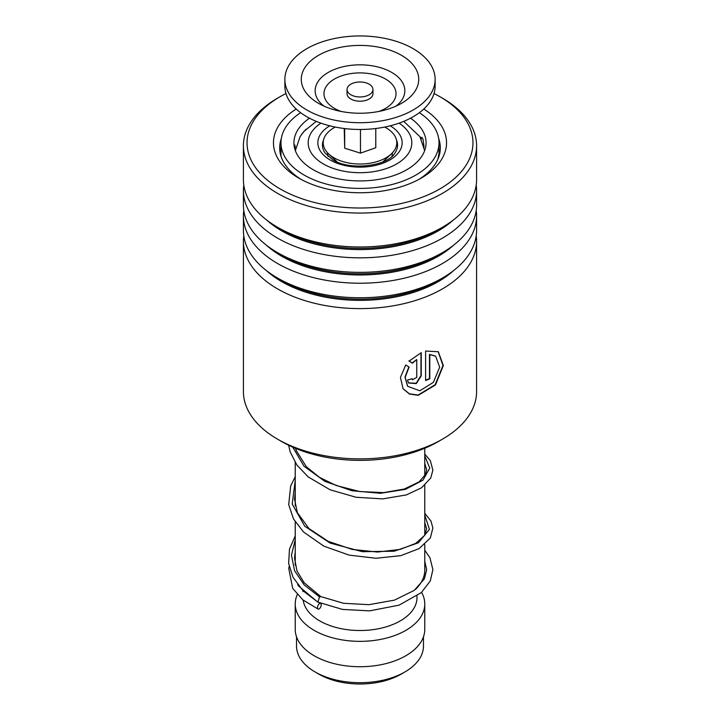 <?xml version="1.0" encoding="UTF-8"?>
<svg xmlns="http://www.w3.org/2000/svg" width="720" height="720" viewBox="0 0 720 720"><rect width="100%" height="100%" fill="white"/><g stroke="black" fill="none" stroke-linecap="round" stroke-linejoin="round"><path stroke-width="1.08" d="M423.477 636.777L423.477 646.047A63.477 36.648 180 0 1 404.883 671.967L401.04 674.19A58.032 33.507 180 0 1 318.96 674.19L315.117 671.967A63.477 36.648 180 0 1 296.523 646.047L296.523 636.777M404.883 671.967A63.477 36.648 180 0 1 315.117 671.967L318.96 674.19M328.104 156.42A32.382 18.702 180 0 1 327.618 152.874M424.773 544.527L424.773 570.105A64.773 37.395 180 0 1 415.422 589.455M416.997 596.07L416.997 597.609A56.997 32.904 180 0 1 381.816 628.011A56.997 32.904 180 0 1 319.698 620.874A56.997 32.904 180 0 1 303.174 600.156M421.587 592.371A64.773 37.395 180 0 1 424.773 603.954A64.773 37.395 180 0 1 384.786 638.505A64.773 37.395 180 0 1 314.199 630.396A64.773 37.395 180 0 1 295.227 603.954A64.773 37.395 180 0 1 297.288 594.594M424.773 603.954L424.773 629.343A64.773 37.395 180 0 1 384.786 663.885A64.773 37.395 180 0 1 314.199 655.785A64.773 37.395 180 0 1 295.227 629.343L295.227 603.954M392.382 152.874A32.382 18.702 180 0 1 391.896 156.42M348.957 93.384A12.951 7.479 0 0 0 363.519 96.678A12.951 7.479 0 0 0 372.951 89.478A12.951 7.479 0 0 0 371.043 85.572A12.951 7.479 0 0 0 356.481 82.278A12.951 7.479 0 0 0 347.049 89.478A12.951 7.479 0 0 0 348.957 93.384M347.049 89.478L347.049 93.708A12.951 7.479 0 0 0 348.957 97.623A12.951 7.479 0 0 0 363.519 100.908A12.951 7.479 0 0 0 372.951 93.708L372.951 89.478M284.868 79.326L284.868 86.094A75.132 43.38 0 0 0 295.938 108.765A75.132 43.38 0 0 0 380.394 127.845A75.132 43.38 0 0 0 435.132 86.094L435.132 79.326A75.132 43.38 0 0 0 424.062 56.664A75.132 43.38 0 0 0 339.606 37.575A75.132 43.38 0 0 0 284.868 79.326A75.132 43.38 0 0 0 295.938 101.997A75.132 43.38 0 0 0 380.394 121.077A75.132 43.38 0 0 0 435.132 79.326M410.076 61.605A58.734 33.912 0 0 0 329.31 50.418A58.734 33.912 0 0 0 309.924 97.047A58.734 33.912 0 0 0 318.258 103.185A58.734 33.912 0 0 0 401.742 103.185A58.734 33.912 0 0 0 410.076 61.605M344.223 128.511L344.691 148.203L360.468 153.153L375.777 147.735L375.777 128.511M360.468 153.153L360.468 129.474M344.691 148.203L344.691 128.565M384.723 127.062A36.792 21.24 180 0 1 391.356 153.9A36.792 21.24 180 0 1 342.45 161.46A36.792 21.24 180 0 1 328.644 153.9A36.792 21.24 180 0 1 335.277 127.062M420.525 137.277L422.946 138.96L424.08 146.934M438.984 156.267L438.885 154.17L437.931 159.084M294.255 146.574L294.93 145.053L295.29 148.356M301.725 134.199L305.946 129.267M309.483 118.206A66.069 38.142 0 0 0 293.931 142.785A66.069 38.142 0 0 0 313.281 169.758A66.069 38.142 0 0 0 385.281 178.029A66.069 38.142 0 0 0 426.069 142.785A66.069 38.142 0 0 0 410.517 118.206M300.627 112.68A79.02 45.621 0 0 0 280.98 142.785A79.02 45.621 0 0 0 304.128 175.05A79.02 45.621 0 0 0 390.24 184.941A79.02 45.621 0 0 0 439.02 142.785A79.02 45.621 0 0 0 419.373 112.68M243.414 241.299L243.414 391.563A116.586 67.311 0 0 0 262.179 428.184A116.586 67.311 0 0 0 277.56 439.164A116.586 67.311 0 0 0 442.44 439.164A116.586 67.311 0 0 0 476.586 391.563L476.586 241.299A116.586 67.311 180 0 1 393.075 305.838A116.586 67.311 180 0 1 262.179 277.92A116.586 67.311 180 0 1 243.414 241.299A116.586 67.311 180 0 1 243.792 235.872M285.975 93.528A112.959 65.214 0 0 0 280.125 96.678A112.959 65.214 0 0 0 265.221 178.272A112.959 65.214 0 0 0 421.461 197.514A112.959 65.214 0 0 0 454.779 107.307A112.959 65.214 0 0 0 439.875 96.678A112.959 65.214 0 0 0 434.025 93.528M439.875 96.678L442.44 98.154A116.586 67.311 180 0 1 457.821 109.125A116.586 67.311 180 0 1 476.586 145.755A116.586 67.311 180 0 1 393.075 210.294A116.586 67.311 180 0 1 262.179 182.376A116.586 67.311 180 0 1 243.414 145.755A116.586 67.311 180 0 1 277.56 98.154L280.125 96.678M423.783 109.026A86.535 49.959 180 0 1 432.603 115.605A86.535 49.959 180 0 1 421.191 178.119A86.535 49.959 180 0 1 298.809 178.119A86.535 49.959 180 0 1 287.397 169.974A86.535 49.959 180 0 1 296.217 109.026M281.322 138.555A80.316 46.368 0 0 0 279.684 147.87A80.316 46.368 0 0 0 292.608 173.097A80.316 46.368 0 0 0 301.086 179.388M418.914 179.388A80.316 46.368 0 0 0 440.316 147.87A80.316 46.368 0 0 0 438.678 138.555M476.208 210.483A116.586 67.311 180 0 1 476.586 215.91L476.586 230.445A116.586 67.311 180 0 1 442.44 278.037A116.586 67.311 180 0 1 277.56 278.037A116.586 67.311 180 0 1 262.179 267.066A116.586 67.311 180 0 1 243.414 230.445L243.414 215.91A116.586 67.311 180 0 1 243.792 210.483M476.586 215.91A116.586 67.311 180 0 1 393.075 280.458A116.586 67.311 180 0 1 262.179 252.531A116.586 67.311 180 0 1 243.414 215.91M476.208 185.094A116.586 67.311 180 0 1 476.586 190.53L476.586 205.056A116.586 67.311 180 0 1 442.44 252.648A116.586 67.311 180 0 1 277.56 252.648A116.586 67.311 180 0 1 262.179 241.677A116.586 67.311 180 0 1 243.414 205.056L243.414 190.53A116.586 67.311 180 0 1 243.792 185.094M476.586 190.53A116.586 67.311 180 0 1 393.075 255.069A116.586 67.311 180 0 1 262.179 227.151A116.586 67.311 180 0 1 243.414 190.53M476.586 145.755L476.586 179.667A116.586 67.311 180 0 1 442.44 227.268A116.586 67.311 180 0 1 277.56 227.268A116.586 67.311 180 0 1 262.179 216.297A116.586 67.311 180 0 1 243.414 179.667L243.414 145.755M476.208 235.872A116.586 67.311 180 0 1 476.586 241.299M416.772 377.334L416.772 359.532L412.416 363.186L409.095 361.107L421.245 352.656L421.245 375.822L416.295 383.616L408.492 382.986L407.511 380.016A116.586 67.311 180 0 0 412.191 378.738L412.56 379.773L416.772 377.334M405.747 364.959L409.113 367.101L405.18 377.334L407.682 386.316L419.841 390.771L433.386 382.347L439.668 367.164L435.609 356.157L429.804 354.654L429.804 378.801A116.586 67.311 180 0 1 425.592 380.538L425.592 351.036L438.3 351.729L443.349 365.508L435.51 384.93L418.302 395.298L409.518 394.056L403.065 388.773L400.437 377.406L405.747 364.959M442.44 439.164L438.048 441.702A110.367 63.72 180 0 1 281.952 441.702L277.56 439.164M408.834 366.93L404.973 377.109L407.583 386.199M435.429 356.031L429.498 354.411L429.498 378.567A116.073 67.014 180 0 1 425.592 380.178M438.111 351.612L442.971 365.445L435.15 384.723L418.131 395.028L409.428 393.84L402.984 388.656M416.772 359.532L412.182 362.925L408.879 360.837M420.966 352.782L420.966 375.57L416.151 383.292L408.393 382.851M411.993 378.792L412.452 379.629M424.773 550.278L429.921 557.712L432.891 569.61L430.326 580.887L421.335 592.605L399.033 605.169L369.621 610.866L342.504 609.426L317.853 602.1L319.59 596.934L320.859 596.655M319.356 608.769A3.105 1.512 113.2 0 0 321.075 605.817A3.105 1.512 113.2 0 0 320.625 603.387A3.105 1.512 113.2 0 0 319.356 603.693A3.105 1.512 113.2 0 0 317.628 606.636A3.105 1.512 113.2 0 0 318.087 609.066A3.105 1.512 113.2 0 0 319.356 608.769M396.396 139.698A37.566 21.69 180 0 1 394.929 153.054C388.026 165.978 350.091 171.189 332.775 159.75L325.071 153.054A37.566 21.69 180 0 1 323.604 139.698M390.213 125.811A42.165 24.345 180 0 1 389.61 160.119A42.165 24.345 180 0 1 330.183 160.002A42.165 24.345 180 0 1 329.787 125.811M320.922 123.147A51.813 29.916 0 0 0 323.361 163.944A51.813 29.916 0 0 0 395.352 164.664A51.813 29.916 0 0 0 399.078 123.147M396.135 106.056A44.847 25.893 0 0 0 398.241 77.193A44.847 25.893 0 0 0 336.564 68.643A44.847 25.893 0 0 0 321.759 104.247A44.847 25.893 0 0 0 323.865 106.056M378.855 111.438A36.036 20.808 0 0 0 390.726 82.845A36.036 20.808 0 0 0 341.172 75.969A36.036 20.808 0 0 0 329.274 104.58A36.036 20.808 0 0 0 341.145 111.438M453.528 270.63A110.673 63.9 180 0 1 267.138 271.233A110.673 63.9 180 0 1 266.472 270.63M453.528 245.241A110.673 63.9 180 0 1 267.138 245.844A110.673 63.9 180 0 1 266.472 245.241M453.528 219.861A110.673 63.9 180 0 1 267.138 220.464A110.673 63.9 180 0 1 266.472 219.861M442.44 278.037L438.255 280.449A110.673 63.9 180 0 1 281.745 280.449L277.56 278.037M442.44 252.648L438.255 255.069A110.673 63.9 180 0 1 281.745 255.069L277.56 252.648M442.44 227.268L438.255 229.68A110.673 63.9 180 0 1 281.745 229.68L277.56 227.268M319.59 596.934L304.236 584.964L294.552 570.663L291.447 555.183L295.227 539.766M424.773 515.025L429.435 529.362L418.41 542.79L394.2 551.223L362.331 551.682L330.066 543.051L304.767 526.248L292.203 504.063L295.227 480.528M424.773 455.796L429.741 468.117L422.919 480.204L405.477 489.339L380.385 493.299L351.927 490.734L324.936 481.41L304.029 466.254L292.77 447.174M424.647 150.651L419.931 136.674L403.749 121.365M424.773 448.236L424.773 475.92M424.773 485.298L424.773 535.158M303.003 590.751L303.003 591.597M295.227 462.627L295.227 505.935M295.227 521.865L295.227 565.173M316.251 121.365L303.939 131.409L300.087 136.647L295.353 150.651M383.184 161.586L391.356 153.9M336.816 161.586L328.644 153.9M439.02 142.785L439.02 156.159M280.98 142.785L280.98 156.159M438.921 156.474A7.776 7.776 0 0 0 438.462 155.727M422.055 137.268A7.776 7.776 0 0 0 421.191 138.924M280.98 147.276A7.776 7.776 0 0 0 280.98 154.305M295.515 149.193A7.776 7.776 0 0 0 294.291 146.349M320.805 596.61L304.146 582.741L296.964 570.933L294.543 558.243L295.227 551.889M424.773 522.675L426.663 528.831L424.602 535.419L415.701 543.375L400.275 549.378L377.442 552.042L352.161 549.414L328.158 541.332L308.934 528.534L297.351 512.64L294.543 499.113L295.227 492.66M424.773 463.437L426.672 469.674L425.583 474.408L419.067 481.914L404.208 489.051L383.499 492.624L359.775 491.544L336.177 485.514L319.527 477.369L306.387 466.794L296.271 450.576L295.623 448.398M320.742 596.583L343.602 603.297L368.973 604.674L394.461 600.138L414.279 590.346L424.395 578.871L426.672 569.709L424.773 561.348M297.684 584.595L298.449 585.891L317.205 601.65M319.023 602.586L320.625 603.387M295.227 554.184L294.759 554.805M289.143 566.46L288.747 568.359L292.68 588.366L302.913 599.94L318.087 609.066M317.853 602.1L303.102 590.85L293.049 577.314L288.63 563.364L289.494 549.072L295.227 535.959M424.773 513.297L430.992 521.082L432.864 528.066L430.317 538.002L419.076 548.613L400.761 555.66L376.011 558.27L349.101 555.111L323.784 546.12L303.534 531.99L293.535 519.003L288.693 504.639L290.682 485.937L295.227 476.73M424.773 454.068L430.344 460.638L432.882 470.178L430.74 478.008L421.488 487.836L406.323 494.919L382.77 498.897L356.148 497.277L330.12 489.807L308.277 476.973L296.901 465.093L290.079 451.611L288.675 445.275"/></g></svg>
